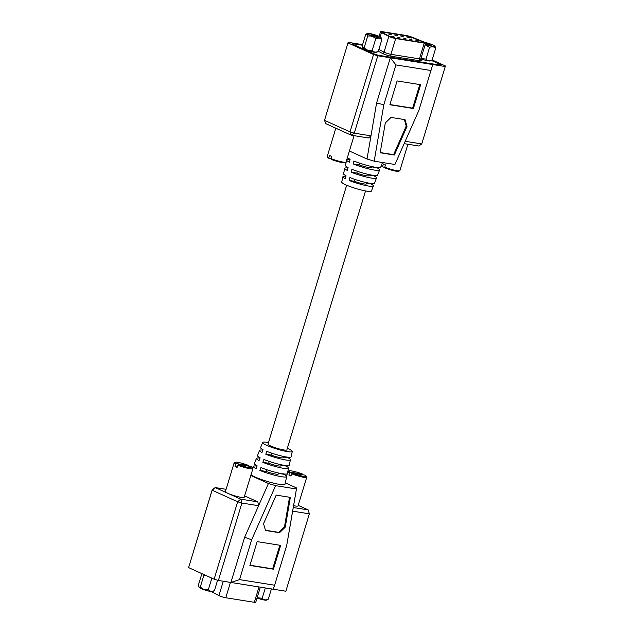 <?xml version="1.0" encoding="UTF-8"?>
<svg xmlns="http://www.w3.org/2000/svg" width="634" height="634" viewBox="0 0 634 634"><rect width="100%" height="100%" fill="white"/><g stroke="black" fill="none" stroke-linecap="round" stroke-linejoin="round"><path stroke-width="0.95" d="M384.783 167.154A9.811 1.323 16.9 0 0 399.753 170.76L398.786 171.267A9.027 1.213 -163.1 0 1 385.107 167.986L384.783 167.154L385.456 164.919A9.811 1.323 -163.1 0 1 384.339 164.436A9.811 1.323 -163.1 0 1 383.396 163.984L382.722 166.219L383.047 167.051A9.027 1.213 -163.1 0 1 381.668 166.06L381.351 165.482M381.391 165.387A9.811 1.323 16.9 0 0 382.722 166.219M384.854 167.336L383.047 167.051M399.753 170.76A9.811 1.323 16.9 0 0 399.888 170.617L407.9 144.251M290.34 472.187L302.735 474.161A9.027 1.213 16.9 0 0 289.056 470.88A9.027 1.213 16.9 0 0 290.34 472.187L289.556 472.837L288.882 475.072A9.811 1.323 16.9 0 0 289.825 475.524A9.811 1.323 16.9 0 0 290.943 476.007L291.624 473.772L292.401 473.123L304.796 475.096A9.027 1.213 16.9 0 1 306.174 476.079L306.697 477.037A9.811 1.323 -163.1 0 1 306.729 477.236A9.811 1.323 -163.1 0 1 301.324 476.823A9.811 1.323 -163.1 0 1 291.624 473.772M289.556 472.837A9.811 1.323 -163.1 0 1 287.955 471.53A9.811 1.323 -163.1 0 1 288.09 471.387L289.056 470.88M292.401 473.123A9.027 1.213 16.9 0 0 301.808 476.007A9.027 1.213 16.9 0 0 306.174 476.079M303.06 474.993L302.735 474.161M288.882 475.072L291.117 475.429M306.729 477.236L298.028 505.892A9.811 1.323 -163.1 0 1 293.597 505.686M391.273 34.696L388.737 34.085L391.273 34.696M397.233 35.647L394.705 35.036L397.233 35.647M403.2 36.598L400.672 35.987L403.2 36.598M394.063 36.843L391.535 36.225L394.063 36.843M400.03 37.794L397.494 37.176L400.03 37.794M405.99 38.745L403.462 38.127L405.99 38.745M411.957 39.696L409.421 39.078L411.957 39.696M409.168 37.549L406.632 36.938L409.168 37.549M417.917 40.647L415.389 40.029L417.917 40.647M424.13 42.629A3.138 0.42 16.9 0 0 423.314 42.106A3.138 0.42 16.9 0 0 422.926 41.939L412.251 37.588A4.707 0.634 16.9 0 0 406.457 35.916L383.427 32.239A4.707 0.634 16.9 0 0 382.033 32.239M423.211 42.621A3.138 0.42 16.9 0 0 424.154 42.597A3.138 0.42 16.9 0 0 423.338 42.034A3.138 0.42 16.9 0 0 422.949 41.868L412.274 37.517A4.707 0.634 16.9 0 0 406.481 35.837L383.451 32.168A4.707 0.634 16.9 0 0 382.04 32.199A4.707 0.634 16.9 0 0 382.777 32.809L390.084 36.621A3.138 0.42 16.9 0 0 394.657 38.064L423.211 42.621M424.431 42.209A4.707 0.634 16.9 0 0 423.845 41.955L413.17 37.604A6.277 0.848 16.9 0 0 405.451 35.369L382.421 31.7A6.277 0.848 16.9 0 0 380.535 31.748A6.277 0.848 16.9 0 0 381.517 32.556L388.824 36.368A4.707 0.634 16.9 0 0 395.687 38.531L424.241 43.088A4.707 0.634 16.9 0 0 425.66 43.049A4.707 0.634 16.9 0 0 424.431 42.209M394.713 37.929L392.287 36.931L394.8 37.786M394.158 37.778L394.617 37.874M410.111 37.564L411.918 37.961L410 37.39M410.111 37.351L410.737 37.739M362.418 45.228L354.152 43.904A4.707 0.634 16.9 0 0 352.742 43.944A4.707 0.634 16.9 0 0 353.962 44.784L373.236 53.533A4.707 0.634 16.9 0 0 379.615 55.459L439.259 64.969A4.707 0.634 16.9 0 0 440.67 64.937A4.707 0.634 16.9 0 0 439.449 64.089L431.366 60.42M410.57 37.707L410.095 37.422M410.887 37.699L411.545 37.992L410.864 37.874M201.874 573.619L198.379 585.127L199.116 587.401A7.18 0.967 16.9 0 0 199.282 587.591A7.18 0.967 16.9 0 0 206.169 590.413A7.18 0.967 16.9 0 0 212.739 591.538L214.443 590.603C212.002 591.752 209.965 591.443 208.348 589.691C205.257 590.214 202.587 589.287 200.344 586.902L203.855 575.347L205.345 575.196M211.859 578.153L208.348 589.691M217.597 580.229L214.443 590.603M199.028 587.116L200.344 586.902M203.855 575.347L203.712 574.452M260.344 587.155L255.756 602.268A4.707 0.634 -163.1 0 1 254.337 602.3L225.783 597.743A4.707 0.634 -163.1 0 1 219.412 595.817A4.707 0.634 -163.1 0 1 218.928 595.588L211.613 591.776A6.277 0.848 -163.1 0 1 211.233 591.562M330.94 158.563A9.811 1.323 16.9 0 0 345.91 162.177L344.944 162.676A9.027 1.213 -163.1 0 1 331.265 159.396L330.94 158.563L331.614 156.336A9.811 1.323 -163.1 0 1 330.496 155.853A9.811 1.323 -163.1 0 1 329.553 155.401L328.88 157.628L329.204 158.46A9.027 1.213 -163.1 0 1 327.826 157.478L327.303 156.519A9.811 1.323 16.9 0 0 328.88 157.628M337.977 129.178A9.811 1.323 16.9 0 0 338.524 129.431A9.811 1.323 16.9 0 0 339.127 129.701M335.814 128.195L327.271 156.321A9.811 1.323 16.9 0 0 327.303 156.519M331.011 158.754L329.204 158.46M345.91 162.177A9.811 1.323 16.9 0 0 346.045 162.027L354.057 135.66M252.887 468.653A9.811 1.323 -163.1 0 1 247.482 468.233A9.811 1.323 -163.1 0 1 237.782 465.19L238.558 464.532A9.027 1.213 16.9 0 0 247.965 467.424A9.027 1.213 16.9 0 0 252.332 467.496L252.855 468.455A9.811 1.323 -163.1 0 1 252.887 468.653L244.185 497.302A9.811 1.323 -163.1 0 1 238.083 496.723A9.811 1.323 -163.1 0 1 227.955 493.363A9.811 1.323 -163.1 0 1 225.403 491.596L234.112 462.947A9.811 1.323 -163.1 0 1 234.247 462.804L235.214 462.297A9.027 1.213 16.9 0 0 236.498 463.597L248.893 465.578A9.027 1.213 16.9 0 0 235.214 462.297M236.498 463.597L235.713 464.254L235.04 466.489A9.811 1.323 16.9 0 0 235.983 466.941A9.811 1.323 16.9 0 0 237.1 467.424L237.782 465.19M235.713 464.254A9.811 1.323 -163.1 0 1 234.112 462.947M238.558 464.532L250.953 466.513A9.027 1.213 16.9 0 1 252.332 467.496M249.217 466.41L248.893 465.578M235.04 466.489L237.274 466.846M367.506 33.879A7.18 0.967 -163.1 0 1 367.427 33.436A7.18 0.967 -163.1 0 1 373.989 34.561A7.18 0.967 -163.1 0 1 380.875 37.39A7.18 0.967 -163.1 0 1 381.042 37.572A7.18 0.967 -163.1 0 1 375.336 36.97A7.18 0.967 -163.1 0 1 367.506 33.879M372.166 50.498L375.716 38.817C378.165 37.715 380.186 38.056 381.779 39.847L378.268 51.409C375.819 52.551 373.791 52.25 372.166 50.498C369.075 51.021 366.404 50.094 364.17 47.709L367.68 36.146L367.031 34.157L365.715 34.371L367.427 33.436M378.268 51.409L376.556 52.337A7.18 0.967 -163.1 0 1 369.994 51.219A7.18 0.967 -163.1 0 1 363.1 48.39A7.18 0.967 -163.1 0 1 362.941 48.2L362.624 47.629L364.17 47.709M365.715 34.371L362.196 45.933L362.846 47.922M377.333 36.455A3.376 0.452 -163.1 0 1 377.42 36.614A3.376 0.452 -163.1 0 1 374.512 36.201A3.376 0.452 -163.1 0 1 371.048 34.807A3.376 0.452 -163.1 0 1 370.961 34.656A3.376 0.452 -163.1 0 1 373.878 35.068A3.376 0.452 -163.1 0 1 377.333 36.455M367.68 36.146C370.763 35.583 373.442 36.471 375.716 38.817M381.129 37.858L381.779 39.847M346.671 185.223L268.008 444.157A9.851 1.323 16.9 0 0 270.559 445.924A9.851 1.323 16.9 0 0 280.727 449.3A9.851 1.323 16.9 0 0 286.853 449.886L365.525 190.945M268.475 442.611A15.509 2.092 16.9 0 0 262.595 442.492A15.509 2.092 16.9 0 0 266.621 445.298A15.509 2.092 16.9 0 0 282.693 450.631A15.509 2.092 16.9 0 0 292.274 451.511L291.093 456.837A15.929 2.148 -163.1 0 1 282.534 456.234A15.929 2.148 -163.1 0 1 266.843 451.353L265.797 454.221A16.151 2.179 16.9 0 0 281.734 459.182A16.151 2.179 16.9 0 0 290.435 459.793L289.223 465.213A16.579 2.235 -163.1 0 1 280.268 464.571A16.579 2.235 -163.1 0 1 263.895 459.468L262.848 462.329A16.809 2.267 16.9 0 0 279.475 467.52A16.809 2.267 16.9 0 0 288.565 468.169L287.361 473.59A17.229 2.322 -163.1 0 1 278.009 472.909A17.229 2.322 -163.1 0 1 260.946 467.583L259.9 470.444A17.459 2.354 16.9 0 0 277.209 475.857A17.459 2.354 16.9 0 0 286.703 476.546A17.459 2.354 16.9 0 0 283.897 474.272L283.969 473.978M290.435 459.793A16.151 2.179 16.9 0 0 287.955 457.748L288.09 457.209M288.565 468.169A16.809 2.267 16.9 0 0 285.926 466.014L286.029 465.594M292.274 451.511A15.509 2.092 16.9 0 0 288.24 448.745A15.509 2.092 16.9 0 0 287.329 448.341M251.04 474.731A18.053 2.433 16.9 0 0 255.122 477.014A18.053 2.433 16.9 0 0 273.84 483.219A18.053 2.433 16.9 0 0 284.991 484.249L286.703 476.546M283.485 457.043L287.955 457.748M281.005 465.229L285.926 466.014M278.516 473.416L283.897 474.272M262.856 450.1A16.151 2.179 -163.1 0 0 259.52 450.402A16.151 2.179 -163.1 0 0 261.985 452.486L263.023 449.625A15.929 2.148 16.9 0 1 260.614 447.58L262.595 442.492M259.948 458.089A16.809 2.267 -163.1 0 0 256.413 458.398A16.809 2.267 -163.1 0 0 259.037 460.601L260.075 457.74A16.579 2.235 16.9 0 1 257.507 455.577L259.52 450.402M257.047 466.085A17.459 2.354 -163.1 0 0 253.299 466.394A17.459 2.354 -163.1 0 0 256.088 468.716L257.127 465.847A17.229 2.322 16.9 0 1 254.4 463.573L256.413 458.398M228.557 493.624L240.738 499.156L257.824 501.874L258.593 505.726L268.436 483.496L275.608 485.66L251.635 539.819L239.541 579.627L274.617 585.222L286.711 545.414L296.617 487.99L285.3 482.854M268.436 483.496L250.81 475.5M296.347 488.965L275.608 485.66M214.126 579.183L237.647 501.779L241.895 503.063L258.593 505.726L244.653 537.236L230.911 582.464L218.381 580.467L214.126 579.183L188.615 567.604L212.255 489.614L215.227 487.578L227.408 493.101M188.615 567.604L212.128 490.201L237.647 501.779L240.738 499.156L241.895 503.063L218.381 580.467M274.617 585.222L273.317 589.224L285.847 591.221L309.36 513.825L292.662 511.162L296.617 487.99M273.317 589.224L230.911 582.464L239.541 579.627M293.28 507.533L308.203 509.91L298.186 505.361M257.824 501.874L244.613 495.883M226.1 489.313L215.227 487.578L212.128 490.201L212.255 489.614M286.711 545.414L292.662 511.162M285.26 527.155L290.348 497.373L276.186 495.114L263.538 523.692L265.503 530.476L279.546 532.711L285.26 527.155L284.492 526.806L289.532 497.246M273.436 569.189L280.672 545.375L257.142 541.626L249.907 565.441L273.436 569.189L272.66 568.841L279.832 545.24M251.635 539.819L244.653 537.236M249.97 565.227L272.66 568.841M265.432 530.238L278.778 532.362L284.492 526.806M278.778 532.362L279.546 532.711M271.732 453.159L271.154 455.069A8.71 1.173 16.9 0 0 283.303 457.653L283.66 456.48M265.797 454.221L271.154 455.069M269.22 461.433L268.665 463.256A8.71 1.173 16.9 0 0 280.814 465.839L281.139 464.762M262.848 462.329L268.665 463.256M266.708 469.707L266.177 471.442A8.71 1.173 16.9 0 0 278.326 474.026L278.627 473.051M259.9 470.444L266.177 471.442M309.36 513.825L308.203 509.91L309.36 513.825M265.329 587.956L262.191 598.282L257.142 597.704M271.407 588.923L268.285 599.185C265.844 600.335 263.807 600.033 262.191 598.282M268.285 599.185L266.573 600.121A7.18 0.967 16.9 0 1 257.039 598.028M346.632 160.093A17.229 2.322 16.9 0 0 349.382 162.201L350.103 159.285A17.459 2.354 -163.1 0 1 347.432 157.454M350.031 159.586A17.229 2.322 16.9 0 0 346.719 159.823M345.91 176.347A15.929 2.148 16.9 0 0 342.907 176.72A15.929 2.148 16.9 0 0 345.332 178.725L346.045 175.808A16.151 2.179 -163.1 0 1 343.565 173.764L344.777 168.351A16.579 2.235 16.9 0 0 347.361 170.467L348.074 167.55A16.809 2.267 -163.1 0 1 345.435 165.387L346.552 160.378M347.971 167.962A16.579 2.235 16.9 0 0 344.777 168.351M371.144 183.464L370.977 183.939A15.929 2.148 -163.1 0 1 373.386 185.984L371.405 191.072A15.509 2.092 -163.1 0 1 361.697 190.113A15.509 2.092 -163.1 0 1 345.76 184.819A15.509 2.092 -163.1 0 1 341.726 182.053L342.907 176.72M354.905 179.398L354.335 181.284L349.144 180.452L349.857 177.536A16.151 2.179 16.9 0 0 365.659 182.465A16.151 2.179 16.9 0 0 374.48 183.155L376.493 177.988A16.579 2.235 -163.1 0 1 367.403 177.266A16.579 2.235 -163.1 0 1 351.173 172.194L351.886 169.278A16.809 2.267 16.9 0 0 368.362 174.429A16.809 2.267 16.9 0 0 377.587 175.158L379.6 169.983A17.229 2.322 -163.1 0 1 370.105 169.23A17.229 2.322 -163.1 0 1 353.201 163.937L353.915 161.02A17.459 2.354 16.9 0 0 371.064 166.393A17.459 2.354 16.9 0 0 380.701 167.162L382.516 162.502M357.37 171.299L356.823 173.098L351.173 172.194M359.827 163.2L359.312 164.911L353.201 163.937M379.6 169.983A17.229 2.322 -163.1 0 0 376.873 167.709L376.953 167.479M376.493 177.988A16.579 2.235 -163.1 0 0 373.925 175.824L374.052 175.467M373.386 185.984A15.929 2.148 -163.1 0 1 364.701 185.302A15.929 2.148 -163.1 0 1 349.144 180.452M432.729 64.541L418.908 110.316L394.934 164.483L374.195 161.179L367.023 159.015L370.977 135.842L368.394 137.95L351.307 135.224L325.797 123.646L324.513 120.325L350.023 131.896L373.537 54.5L377.793 55.784L445.258 66.538L445.385 65.952L432.126 59.937M349.389 151.019L367.023 159.015M397.106 80.946L420.635 84.702L413.4 108.517L389.87 104.761L397.106 80.946M431.001 70.509L395.925 64.922L383.832 104.729L374.195 161.179M405.039 119.668L407.004 126.443L394.356 155.029L380.194 152.77L385.282 122.98L390.996 117.425L405.039 119.668M405.189 141.303L421.745 143.942L445.258 66.538M348.153 42.335L324.513 120.325L348.153 42.335L362.593 44.642M348.026 42.922L373.537 54.5M362.434 45.165L353.78 43.786A4.787 0.642 16.9 0 0 352.346 43.825A4.787 0.642 16.9 0 0 353.59 44.681L373.172 53.565A4.787 0.642 16.9 0 0 379.655 55.53L439.624 65.088A4.787 0.642 16.9 0 0 441.066 65.056A4.787 0.642 16.9 0 0 439.822 64.192L431.429 60.389M421.745 143.942L418.773 145.986L404.151 143.649M377.793 55.784L354.271 133.18L370.977 135.842L376.58 103.009L390.322 57.781L395.925 64.922M376.58 103.009L383.832 104.729M419.795 84.568L412.631 108.16L413.4 108.517M412.631 108.16L389.934 104.547M404.341 119.557L406.236 126.095L407.004 126.443M406.236 126.095L393.587 154.672L394.356 155.029M393.587 154.672L380.234 152.548M370.977 183.939L366.674 183.25M366.832 182.727L366.484 183.86A8.71 1.173 -163.1 0 1 354.335 181.284M373.925 175.824L369.162 175.063M369.289 174.635L368.972 175.673A8.71 1.173 -163.1 0 1 356.823 173.098M376.873 167.709L371.643 166.877M371.746 166.552L371.461 167.487A8.71 1.173 -163.1 0 1 359.312 164.911M351.307 135.224L354.271 133.18L350.023 131.896L351.307 135.224M424.74 42.351A7.18 0.967 -163.1 0 1 434.718 45.973A7.18 0.967 -163.1 0 1 434.884 46.163A7.18 0.967 -163.1 0 1 425.271 44.325M425.612 43.183A3.376 0.452 -163.1 0 1 428.814 43.992A3.376 0.452 -163.1 0 1 431.175 45.046A3.376 0.452 -163.1 0 1 431.263 45.204A3.376 0.452 -163.1 0 1 428.996 44.959A3.376 0.452 -163.1 0 1 425.446 43.73M429.559 47.399C432.008 46.298 434.028 46.639 435.621 48.43L432.111 59.992C429.662 61.141 427.633 60.84 426.008 59.089L429.559 47.399L425.137 44.76M426.008 59.089L420.96 58.51M434.972 46.441L435.621 48.43M432.111 59.992L430.399 60.927A7.18 0.967 -163.1 0 1 420.865 58.835L421.15 60.159L420.088 59.588M388.824 36.368L384.03 52.146A4.707 0.634 16.9 0 0 390.893 54.31L419.446 58.867A1.569 1.109 -80.9 0 0 420.025 60.816L391.471 56.267A6.277 0.848 -163.1 0 1 382.326 53.383L378.3 51.283M424.241 43.088L419.446 58.867A4.707 0.634 16.9 0 0 420.865 58.827L425.66 43.049M421.024 60.008A6.277 0.848 -163.1 0 1 420.025 60.816M395.687 38.531L390.893 54.31A1.569 1.109 99.1 0 0 391.471 56.267M381.517 32.556L380.194 36.923M378.863 49.452L384.03 52.146A1.569 1.268 117.5 0 1 382.326 53.383M218.928 595.588L223.279 581.243M254.337 602.3L259.005 586.941M225.783 597.743L230.451 582.392M287.955 471.53L287.448 473.186M287.281 473.733L286.568 476.102M380.535 31.748L379.124 36.4M381.042 37.572L381.351 38.151M253.299 466.394L252.649 468.074M434.884 46.163L435.193 46.734"/></g></svg>
